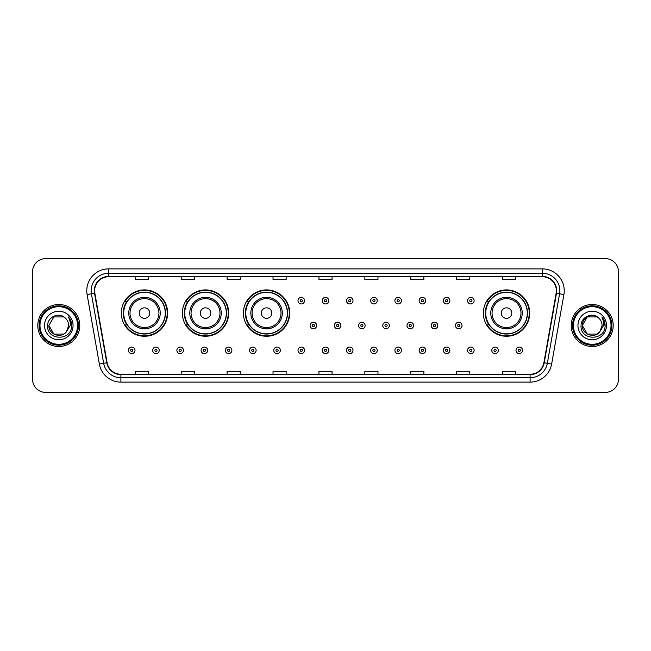 <?xml version="1.0" encoding="UTF-8"?>
<svg xmlns="http://www.w3.org/2000/svg" width="651" height="651" viewBox="0 0 651 651"><rect width="100%" height="100%" fill="white"/><g stroke="black" fill="none" stroke-linecap="round" stroke-linejoin="round"><path stroke-width="0.98" d="M483.343 313.082A23.176 23.176 0 0 0 506.519 336.258A23.176 23.176 0 0 0 529.694 313.082A23.176 23.176 0 0 0 506.519 289.907A23.176 23.176 0 0 0 483.343 313.082M243.384 313.082A23.176 23.176 0 0 0 266.56 336.258A23.176 23.176 0 0 0 289.736 313.082A23.176 23.176 0 0 0 266.56 289.907A23.176 23.176 0 0 0 243.384 313.082M182.345 313.082A23.176 23.176 0 0 0 205.521 336.258A23.176 23.176 0 0 0 228.696 313.082A23.176 23.176 0 0 0 205.521 289.907A23.176 23.176 0 0 0 182.345 313.082M121.306 313.082A23.176 23.176 0 0 0 144.481 336.258A23.176 23.176 0 0 0 167.657 313.082A23.176 23.176 0 0 0 144.481 289.907A23.176 23.176 0 0 0 121.306 313.082M126.864 324.89A21.206 21.206 0 0 1 126.864 301.275M187.903 324.89A21.206 21.206 0 0 1 187.903 301.275M248.942 324.89A21.206 21.206 0 0 1 248.942 301.275M488.901 324.89A21.206 21.206 0 0 1 488.901 301.275M32.55 271.719L32.55 379.281A13.118 13.118 0 0 0 45.668 392.398L605.332 392.398A13.118 13.118 0 0 0 618.45 379.281L618.45 271.719A13.118 13.118 0 0 0 605.332 258.602L45.668 258.602A13.118 13.118 0 0 0 32.55 271.719L32.55 379.281M37.799 325.5A20.987 20.987 0 0 0 58.785 346.487A20.987 20.987 0 0 0 79.772 325.5A20.987 20.987 0 0 0 58.785 304.513A20.987 20.987 0 0 0 37.799 325.5A20.987 20.987 0 0 0 58.785 346.487A20.987 20.987 0 0 0 79.772 325.5A20.987 20.987 0 0 0 58.785 304.513A20.987 20.987 0 0 0 37.799 325.5M571.228 325.5A20.987 20.987 0 0 0 592.215 346.487A20.987 20.987 0 0 0 613.201 325.5A20.987 20.987 0 0 0 592.215 304.513A20.987 20.987 0 0 0 571.228 325.5A20.987 20.987 0 0 0 592.215 346.487A20.987 20.987 0 0 0 613.201 325.5A20.987 20.987 0 0 0 592.215 304.513A20.987 20.987 0 0 0 571.228 325.5M94.639 290.737A13.988 13.988 0 0 1 108.627 276.748L542.373 276.748A13.988 13.988 0 0 1 556.149 293.17L543.894 362.688A13.988 13.988 0 0 1 530.109 374.252L120.891 374.252A13.988 13.988 0 0 1 107.106 362.688L94.851 293.17A13.988 13.988 0 0 1 94.639 290.737M94.289 290.737A14.338 14.338 0 0 0 94.509 293.227L106.764 362.753A14.338 14.338 0 0 0 120.891 374.602L530.109 374.602A14.338 14.338 0 0 0 544.236 362.753L556.491 293.227A14.338 14.338 0 0 0 542.373 276.398L108.627 276.398A14.338 14.338 0 0 0 94.289 290.737M87.104 294.537A21.865 21.865 0 0 1 108.627 268.879L542.373 268.879A21.865 21.865 0 0 1 563.896 294.537L551.641 364.055A21.865 21.865 0 0 1 530.109 382.121L120.891 382.121A21.865 21.865 0 0 1 99.359 364.055L87.104 294.537L91.409 293.78A17.487 17.487 0 0 1 108.627 273.249L542.373 273.249A17.487 17.487 0 0 1 559.591 293.78L547.336 363.299A17.487 17.487 0 0 1 530.109 377.751L120.891 377.751A17.487 17.487 0 0 1 103.664 363.299L91.409 293.78A17.487 17.487 0 0 1 91.14 290.737M605.332 258.602L45.668 258.602M45.668 392.398L605.332 392.398M618.45 379.281L618.45 271.719M318.941 276.748L318.941 279.71L332.059 279.71L332.059 276.748M273.029 276.748L273.029 279.71L286.147 279.71L286.147 276.748M227.118 276.748L227.118 279.71L240.235 279.71L240.235 276.748M181.214 276.748L181.214 279.71L194.332 279.71L194.332 276.748M135.302 276.748L135.302 279.71L148.42 279.71L148.42 276.748M364.853 276.748L364.853 279.71L377.971 279.71L377.971 276.748M410.765 276.748L410.765 279.71L423.882 279.71L423.882 276.748M456.668 276.748L456.668 279.71L469.786 279.71L469.786 276.748M502.58 276.748L502.58 279.71L515.698 279.71L515.698 276.748M332.059 374.252L332.059 371.29L318.941 371.29L318.941 374.252M286.147 374.252L286.147 371.29L273.029 371.29L273.029 374.252M240.235 374.252L240.235 371.29L227.118 371.29L227.118 374.252M194.332 374.252L194.332 371.29L181.214 371.29L181.214 374.252M148.42 374.252L148.42 371.29L135.302 371.29L135.302 374.252M377.971 374.252L377.971 371.29L364.853 371.29L364.853 374.252M423.882 374.252L423.882 371.29L410.765 371.29L410.765 374.252M469.786 374.252L469.786 371.29L456.668 371.29L456.668 374.252M515.698 374.252L515.698 371.29L502.58 371.29L502.58 374.252M63.725 334.061A9.887 9.887 0 0 0 66.394 331.807L66.19 332.043C60.852 338.894 48.394 334.288 48.898 325.5L53.846 316.939L63.725 316.939L65.263 318.03C59.192 311.674 47.515 316.915 47.629 325.5C46.514 340.758 71.252 341.157 71.651 326.241L71.675 325.5C71.634 322.261 70.56 319.413 68.436 316.956C70.048 319.608 70.617 322.457 70.145 325.5L66.394 331.807L63.725 334.061L53.846 334.061L48.898 325.5L53.846 334.061L63.725 334.061L66.394 331.807L63.725 334.061L53.846 334.061L48.898 325.5M77.583 325.5A18.798 18.798 0 0 0 58.785 306.702A18.798 18.798 0 0 0 39.98 325.5A18.798 18.798 0 0 0 58.785 344.298A18.798 18.798 0 0 0 77.583 325.5M78.462 325.5A19.676 19.676 0 0 0 58.785 305.824A19.676 19.676 0 0 0 39.109 325.5A19.676 19.676 0 0 0 58.785 345.176A19.676 19.676 0 0 0 78.462 325.5M66.394 331.807L68.672 325.5C68.615 322.522 67.476 320.032 65.263 318.03M44.528 325.5A14.257 14.257 0 0 0 58.785 339.757A14.257 14.257 0 0 0 73.042 325.5A14.257 14.257 0 0 0 58.785 311.243A14.257 14.257 0 0 0 44.528 325.5M68.534 317.07L71.667 325.874M68.436 316.956L71.016 321.423M149.73 313.082A5.249 5.249 0 0 0 144.481 307.833A5.249 5.249 0 0 0 139.233 313.082A5.249 5.249 0 0 0 144.481 318.331A5.249 5.249 0 0 0 149.73 313.082M160.227 313.082A15.738 15.738 0 0 0 144.481 297.344A15.738 15.738 0 0 0 128.743 313.082A15.738 15.738 0 0 0 144.481 328.82A15.738 15.738 0 0 0 160.227 313.082A15.738 15.738 0 0 1 144.481 328.82A15.738 15.738 0 0 1 128.743 313.082M165.248 313.082A20.767 20.767 0 0 0 144.481 292.315A20.767 20.767 0 0 0 123.714 313.082A20.767 20.767 0 0 0 144.481 333.849A20.767 20.767 0 0 0 165.248 313.082M167.217 313.082A22.736 22.736 0 0 1 125.049 324.89L127.157 324.89A20.962 20.962 0 0 0 165.444 313.131A20.962 20.962 0 0 0 127.157 301.275L125.049 301.275A22.736 22.736 0 0 1 167.217 313.082M210.769 313.082A5.249 5.249 0 0 0 205.521 307.833A5.249 5.249 0 0 0 200.272 313.082A5.249 5.249 0 0 0 205.521 318.331A5.249 5.249 0 0 0 210.769 313.082M221.259 313.082A15.738 15.738 0 0 0 205.521 297.344A15.738 15.738 0 0 0 189.783 313.082A15.738 15.738 0 0 0 205.521 328.82A15.738 15.738 0 0 0 221.259 313.082A15.738 15.738 0 0 1 205.521 328.82A15.738 15.738 0 0 1 189.783 313.082M226.288 313.082A20.767 20.767 0 0 0 205.521 292.315A20.767 20.767 0 0 0 184.754 313.082A20.767 20.767 0 0 0 205.521 333.849A20.767 20.767 0 0 0 226.288 313.082M228.257 313.082A22.736 22.736 0 0 1 186.088 324.89L188.196 324.89A20.962 20.962 0 0 0 226.483 313.131A20.962 20.962 0 0 0 188.196 301.275L186.088 301.275A22.736 22.736 0 0 1 228.257 313.082M271.809 313.082A5.249 5.249 0 0 0 266.56 307.833A5.249 5.249 0 0 0 261.311 313.082A5.249 5.249 0 0 0 266.56 318.331A5.249 5.249 0 0 0 271.809 313.082M282.298 313.082A15.738 15.738 0 0 0 266.56 297.344A15.738 15.738 0 0 0 250.822 313.082A15.738 15.738 0 0 0 266.56 328.82A15.738 15.738 0 0 0 282.298 313.082A15.738 15.738 0 0 1 266.56 328.82A15.738 15.738 0 0 1 250.822 313.082M287.327 313.082A20.767 20.767 0 0 0 266.56 292.315A20.767 20.767 0 0 0 245.793 313.082A20.767 20.767 0 0 0 266.56 333.849A20.767 20.767 0 0 0 287.327 313.082M289.296 313.082A22.736 22.736 0 0 1 247.128 324.89L249.235 324.89A20.962 20.962 0 0 0 287.522 313.131A20.962 20.962 0 0 0 249.235 301.275L247.128 301.275A22.736 22.736 0 0 1 289.296 313.082M511.767 313.082A5.249 5.249 0 0 0 506.519 307.833A5.249 5.249 0 0 0 501.27 313.082A5.249 5.249 0 0 0 506.519 318.331A5.249 5.249 0 0 0 511.767 313.082M522.257 313.082A15.738 15.738 0 0 0 506.519 297.344A15.738 15.738 0 0 0 490.773 313.082A15.738 15.738 0 0 0 506.519 328.82A15.738 15.738 0 0 0 522.257 313.082A15.738 15.738 0 0 1 506.519 328.82A15.738 15.738 0 0 1 490.773 313.082M527.286 313.082A20.767 20.767 0 0 0 506.519 292.315A20.767 20.767 0 0 0 485.752 313.082A20.767 20.767 0 0 0 506.519 333.849A20.767 20.767 0 0 0 527.286 313.082M529.255 313.082A22.736 22.736 0 0 1 487.086 324.89L489.194 324.89A20.962 20.962 0 0 0 527.481 313.131A20.962 20.962 0 0 0 489.194 301.275L487.086 301.275A22.736 22.736 0 0 1 529.255 313.082M597.154 334.061A9.887 9.887 0 0 0 599.823 331.807L597.154 334.061L587.275 334.061L582.328 325.5L587.275 316.939L597.154 316.939L598.692 318.03C592.622 311.674 580.944 316.915 581.058 325.5C579.943 340.758 604.681 341.157 605.088 326.241L605.105 325.5C605.072 322.261 603.99 319.413 601.866 316.956C603.485 319.608 604.047 322.457 603.575 325.5L599.628 332.043C594.282 338.894 581.823 334.288 582.328 325.5L587.275 334.061L597.154 334.061L599.823 331.807L597.61 333.784M611.02 325.5A18.798 18.798 0 0 0 592.215 306.702A18.798 18.798 0 0 0 573.417 325.5A18.798 18.798 0 0 0 592.215 344.298A18.798 18.798 0 0 0 611.02 325.5M611.891 325.5A19.676 19.676 0 0 0 592.215 305.824A19.676 19.676 0 0 0 572.538 325.5A19.676 19.676 0 0 0 592.215 345.176A19.676 19.676 0 0 0 611.891 325.5M599.823 331.807L602.102 325.5C602.045 322.522 600.906 320.032 598.692 318.03M577.958 325.5A14.257 14.257 0 0 0 592.215 339.757A14.257 14.257 0 0 0 606.472 325.5A14.257 14.257 0 0 0 592.215 311.243A14.257 14.257 0 0 0 577.958 325.5M597.154 316.939A9.887 9.887 0 0 0 582.328 325.5M601.963 317.07L605.096 325.874M601.866 316.956L604.445 321.423M304.554 300.664A3.279 3.279 0 0 1 301.275 303.944A3.279 3.279 0 0 1 297.995 300.664A3.279 3.279 0 0 1 301.275 297.385A3.279 3.279 0 0 1 304.554 300.664A3.279 3.279 0 0 0 301.275 297.385A3.279 3.279 0 0 0 297.995 300.664M328.779 300.664A3.279 3.279 0 0 1 325.5 303.944A3.279 3.279 0 0 1 322.221 300.664A3.279 3.279 0 0 1 325.5 297.385A3.279 3.279 0 0 1 328.779 300.664A3.279 3.279 0 0 0 325.5 297.385A3.279 3.279 0 0 0 322.221 300.664M353.005 300.664A3.279 3.279 0 0 1 349.725 303.944A3.279 3.279 0 0 1 346.446 300.664A3.279 3.279 0 0 1 349.725 297.385A3.279 3.279 0 0 1 353.005 300.664A3.279 3.279 0 0 0 349.725 297.385A3.279 3.279 0 0 0 346.446 300.664M377.222 300.664A3.279 3.279 0 0 1 373.943 303.944A3.279 3.279 0 0 1 370.663 300.664A3.279 3.279 0 0 1 373.943 297.385A3.279 3.279 0 0 1 377.222 300.664A3.279 3.279 0 0 0 373.943 297.385A3.279 3.279 0 0 0 370.663 300.664M401.447 300.664A3.279 3.279 0 0 1 398.168 303.944A3.279 3.279 0 0 1 394.888 300.664A3.279 3.279 0 0 1 398.168 297.385A3.279 3.279 0 0 1 401.447 300.664A3.279 3.279 0 0 0 398.168 297.385A3.279 3.279 0 0 0 394.888 300.664M425.673 300.664A3.279 3.279 0 0 1 422.393 303.944A3.279 3.279 0 0 1 419.114 300.664A3.279 3.279 0 0 1 422.393 297.385A3.279 3.279 0 0 1 425.673 300.664A3.279 3.279 0 0 0 422.393 297.385A3.279 3.279 0 0 0 419.114 300.664M449.898 300.664A3.279 3.279 0 0 1 446.619 303.944A3.279 3.279 0 0 1 443.339 300.664A3.279 3.279 0 0 1 446.619 297.385A3.279 3.279 0 0 1 449.898 300.664A3.279 3.279 0 0 0 446.619 297.385A3.279 3.279 0 0 0 443.339 300.664M474.115 300.664A3.279 3.279 0 0 1 470.836 303.944A3.279 3.279 0 0 1 467.556 300.664A3.279 3.279 0 0 1 470.836 297.385A3.279 3.279 0 0 1 474.115 300.664A3.279 3.279 0 0 0 470.836 297.385A3.279 3.279 0 0 0 467.556 300.664M310.112 325.5A3.279 3.279 0 0 1 313.391 322.221A3.279 3.279 0 0 1 316.671 325.5A3.279 3.279 0 0 1 313.391 328.779A3.279 3.279 0 0 1 310.112 325.5A3.279 3.279 0 0 0 313.391 328.779A3.279 3.279 0 0 0 316.671 325.5M334.329 325.5A3.279 3.279 0 0 1 337.609 322.221A3.279 3.279 0 0 1 340.888 325.5A3.279 3.279 0 0 1 337.609 328.779A3.279 3.279 0 0 1 334.329 325.5A3.279 3.279 0 0 0 337.609 328.779A3.279 3.279 0 0 0 340.888 325.5M358.555 325.5A3.279 3.279 0 0 1 361.834 322.221A3.279 3.279 0 0 1 365.113 325.5A3.279 3.279 0 0 1 361.834 328.779A3.279 3.279 0 0 1 358.555 325.5A3.279 3.279 0 0 0 361.834 328.779A3.279 3.279 0 0 0 365.113 325.5M382.78 325.5A3.279 3.279 0 0 1 386.059 322.221A3.279 3.279 0 0 1 389.339 325.5A3.279 3.279 0 0 1 386.059 328.779A3.279 3.279 0 0 1 382.78 325.5A3.279 3.279 0 0 0 386.059 328.779A3.279 3.279 0 0 0 389.339 325.5M407.005 325.5A3.279 3.279 0 0 1 410.285 322.221A3.279 3.279 0 0 1 413.556 325.5A3.279 3.279 0 0 1 410.285 328.779A3.279 3.279 0 0 1 407.005 325.5A3.279 3.279 0 0 0 410.285 328.779A3.279 3.279 0 0 0 413.556 325.5M431.222 325.5A3.279 3.279 0 0 1 434.502 322.221A3.279 3.279 0 0 1 437.781 325.5A3.279 3.279 0 0 1 434.502 328.779A3.279 3.279 0 0 1 431.222 325.5A3.279 3.279 0 0 0 434.502 328.779A3.279 3.279 0 0 0 437.781 325.5M455.448 325.5A3.279 3.279 0 0 1 458.727 322.221A3.279 3.279 0 0 1 462.007 325.5A3.279 3.279 0 0 1 458.727 328.779A3.279 3.279 0 0 1 455.448 325.5A3.279 3.279 0 0 0 458.727 328.779A3.279 3.279 0 0 0 462.007 325.5M128.434 350.336A3.279 3.279 0 0 1 131.714 347.056A3.279 3.279 0 0 1 134.993 350.336A3.279 3.279 0 0 1 131.714 353.615A3.279 3.279 0 0 1 128.434 350.336A3.279 3.279 0 0 0 131.714 353.615A3.279 3.279 0 0 0 134.993 350.336M152.659 350.336A3.279 3.279 0 0 1 155.939 347.056A3.279 3.279 0 0 1 159.218 350.336A3.279 3.279 0 0 1 155.939 353.615A3.279 3.279 0 0 1 152.659 350.336A3.279 3.279 0 0 0 155.939 353.615A3.279 3.279 0 0 0 159.218 350.336M176.885 350.336A3.279 3.279 0 0 1 180.164 347.056A3.279 3.279 0 0 1 183.444 350.336A3.279 3.279 0 0 1 180.164 353.615A3.279 3.279 0 0 1 176.885 350.336A3.279 3.279 0 0 0 180.164 353.615A3.279 3.279 0 0 0 183.444 350.336M201.102 350.336A3.279 3.279 0 0 1 204.381 347.056A3.279 3.279 0 0 1 207.661 350.336A3.279 3.279 0 0 1 204.381 353.615A3.279 3.279 0 0 1 201.102 350.336A3.279 3.279 0 0 0 204.381 353.615A3.279 3.279 0 0 0 207.661 350.336M225.327 350.336A3.279 3.279 0 0 1 228.607 347.056A3.279 3.279 0 0 1 231.886 350.336A3.279 3.279 0 0 1 228.607 353.615A3.279 3.279 0 0 1 225.327 350.336A3.279 3.279 0 0 0 228.607 353.615A3.279 3.279 0 0 0 231.886 350.336M249.553 350.336A3.279 3.279 0 0 1 252.832 347.056A3.279 3.279 0 0 1 256.112 350.336A3.279 3.279 0 0 1 252.832 353.615A3.279 3.279 0 0 1 249.553 350.336A3.279 3.279 0 0 0 252.832 353.615A3.279 3.279 0 0 0 256.112 350.336M273.778 350.336A3.279 3.279 0 0 1 277.057 347.056A3.279 3.279 0 0 1 280.337 350.336A3.279 3.279 0 0 1 277.057 353.615A3.279 3.279 0 0 1 273.778 350.336A3.279 3.279 0 0 0 277.057 353.615A3.279 3.279 0 0 0 280.337 350.336M297.995 350.336A3.279 3.279 0 0 1 301.275 347.056A3.279 3.279 0 0 1 304.554 350.336A3.279 3.279 0 0 1 301.275 353.615A3.279 3.279 0 0 1 297.995 350.336A3.279 3.279 0 0 0 301.275 353.615A3.279 3.279 0 0 0 304.554 350.336M322.221 350.336A3.279 3.279 0 0 1 325.5 347.056A3.279 3.279 0 0 1 328.779 350.336A3.279 3.279 0 0 1 325.5 353.615A3.279 3.279 0 0 1 322.221 350.336A3.279 3.279 0 0 0 325.5 353.615A3.279 3.279 0 0 0 328.779 350.336M346.446 350.336A3.279 3.279 0 0 1 349.725 347.056A3.279 3.279 0 0 1 353.005 350.336A3.279 3.279 0 0 1 349.725 353.615A3.279 3.279 0 0 1 346.446 350.336A3.279 3.279 0 0 0 349.725 353.615A3.279 3.279 0 0 0 353.005 350.336M370.663 350.336A3.279 3.279 0 0 1 373.943 347.056A3.279 3.279 0 0 1 377.222 350.336A3.279 3.279 0 0 1 373.943 353.615A3.279 3.279 0 0 1 370.663 350.336A3.279 3.279 0 0 0 373.943 353.615A3.279 3.279 0 0 0 377.222 350.336M394.888 350.336A3.279 3.279 0 0 1 398.168 347.056A3.279 3.279 0 0 1 401.447 350.336A3.279 3.279 0 0 1 398.168 353.615A3.279 3.279 0 0 1 394.888 350.336A3.279 3.279 0 0 0 398.168 353.615A3.279 3.279 0 0 0 401.447 350.336M419.114 350.336A3.279 3.279 0 0 1 422.393 347.056A3.279 3.279 0 0 1 425.673 350.336A3.279 3.279 0 0 1 422.393 353.615A3.279 3.279 0 0 1 419.114 350.336A3.279 3.279 0 0 0 422.393 353.615A3.279 3.279 0 0 0 425.673 350.336M443.339 350.336A3.279 3.279 0 0 1 446.619 347.056A3.279 3.279 0 0 1 449.898 350.336A3.279 3.279 0 0 1 446.619 353.615A3.279 3.279 0 0 1 443.339 350.336A3.279 3.279 0 0 0 446.619 353.615A3.279 3.279 0 0 0 449.898 350.336M467.556 350.336A3.279 3.279 0 0 1 470.836 347.056A3.279 3.279 0 0 1 474.115 350.336A3.279 3.279 0 0 1 470.836 353.615A3.279 3.279 0 0 1 467.556 350.336A3.279 3.279 0 0 0 470.836 353.615A3.279 3.279 0 0 0 474.115 350.336M491.782 350.336A3.279 3.279 0 0 1 495.061 347.056A3.279 3.279 0 0 1 498.34 350.336A3.279 3.279 0 0 1 495.061 353.615A3.279 3.279 0 0 1 491.782 350.336A3.279 3.279 0 0 0 495.061 353.615A3.279 3.279 0 0 0 498.34 350.336M516.007 350.336A3.279 3.279 0 0 1 519.286 347.056A3.279 3.279 0 0 1 522.566 350.336A3.279 3.279 0 0 1 519.286 353.615A3.279 3.279 0 0 1 516.007 350.336A3.279 3.279 0 0 0 519.286 353.615A3.279 3.279 0 0 0 522.566 350.336M542.373 268.879L542.373 276.398M91.409 293.78L94.509 293.227M120.891 382.121L120.891 374.602M530.109 374.602L530.109 382.121M544.236 362.753L551.641 364.055M99.359 364.055L106.764 362.753M556.491 293.227L563.896 294.537M108.627 268.879L108.627 276.398M158.942 313.082A14.46 14.46 0 0 0 144.481 298.622A14.46 14.46 0 0 0 130.021 313.082A14.46 14.46 0 0 0 144.481 327.543A14.46 14.46 0 0 0 158.942 313.082M219.981 313.082A14.46 14.46 0 0 0 205.521 298.622A14.46 14.46 0 0 0 191.06 313.082A14.46 14.46 0 0 0 205.521 327.543A14.46 14.46 0 0 0 219.981 313.082M281.02 313.082A14.46 14.46 0 0 0 266.56 298.622A14.46 14.46 0 0 0 252.1 313.082A14.46 14.46 0 0 0 266.56 327.543A14.46 14.46 0 0 0 281.02 313.082M520.979 313.082A14.46 14.46 0 0 0 506.519 298.622A14.46 14.46 0 0 0 492.058 313.082A14.46 14.46 0 0 0 506.519 327.543A14.46 14.46 0 0 0 520.979 313.082M300.184 300.664A1.09 1.09 0 0 0 301.275 301.755A1.09 1.09 0 0 0 302.373 300.664A1.09 1.09 0 0 0 301.275 299.574A1.09 1.09 0 0 0 300.184 300.664M324.41 300.664A1.09 1.09 0 0 0 325.5 301.755A1.09 1.09 0 0 0 326.59 300.664A1.09 1.09 0 0 0 325.5 299.574A1.09 1.09 0 0 0 324.41 300.664M348.627 300.664A1.09 1.09 0 0 0 349.725 301.755A1.09 1.09 0 0 0 350.816 300.664A1.09 1.09 0 0 0 349.725 299.574A1.09 1.09 0 0 0 348.627 300.664M372.852 300.664A1.09 1.09 0 0 0 373.943 301.755A1.09 1.09 0 0 0 375.041 300.664A1.09 1.09 0 0 0 373.943 299.574A1.09 1.09 0 0 0 372.852 300.664M397.077 300.664A1.09 1.09 0 0 0 398.168 301.755A1.09 1.09 0 0 0 399.258 300.664A1.09 1.09 0 0 0 398.168 299.574A1.09 1.09 0 0 0 397.077 300.664M421.303 300.664A1.09 1.09 0 0 0 422.393 301.755A1.09 1.09 0 0 0 423.484 300.664A1.09 1.09 0 0 0 422.393 299.574A1.09 1.09 0 0 0 421.303 300.664M445.52 300.664A1.09 1.09 0 0 0 446.619 301.755A1.09 1.09 0 0 0 447.709 300.664A1.09 1.09 0 0 0 446.619 299.574A1.09 1.09 0 0 0 445.52 300.664M469.745 300.664A1.09 1.09 0 0 0 470.836 301.755A1.09 1.09 0 0 0 471.934 300.664A1.09 1.09 0 0 0 470.836 299.574A1.09 1.09 0 0 0 469.745 300.664M314.482 325.5A1.09 1.09 0 0 0 313.391 324.41A1.09 1.09 0 0 0 312.293 325.5A1.09 1.09 0 0 0 313.391 326.59A1.09 1.09 0 0 0 314.482 325.5M338.707 325.5A1.09 1.09 0 0 0 337.609 324.41A1.09 1.09 0 0 0 336.518 325.5A1.09 1.09 0 0 0 337.609 326.59A1.09 1.09 0 0 0 338.707 325.5M362.924 325.5A1.09 1.09 0 0 0 361.834 324.41A1.09 1.09 0 0 0 360.744 325.5A1.09 1.09 0 0 0 361.834 326.59A1.09 1.09 0 0 0 362.924 325.5M387.15 325.5A1.09 1.09 0 0 0 386.059 324.41A1.09 1.09 0 0 0 384.961 325.5A1.09 1.09 0 0 0 386.059 326.59A1.09 1.09 0 0 0 387.15 325.5M411.375 325.5A1.09 1.09 0 0 0 410.285 324.41A1.09 1.09 0 0 0 409.186 325.5A1.09 1.09 0 0 0 410.285 326.59A1.09 1.09 0 0 0 411.375 325.5M435.6 325.5A1.09 1.09 0 0 0 434.502 324.41A1.09 1.09 0 0 0 433.411 325.5A1.09 1.09 0 0 0 434.502 326.59A1.09 1.09 0 0 0 435.6 325.5M459.818 325.5A1.09 1.09 0 0 0 458.727 324.41A1.09 1.09 0 0 0 457.637 325.5A1.09 1.09 0 0 0 458.727 326.59A1.09 1.09 0 0 0 459.818 325.5M132.812 350.336A1.09 1.09 0 0 0 131.714 349.245A1.09 1.09 0 0 0 130.623 350.336A1.09 1.09 0 0 0 131.714 351.426A1.09 1.09 0 0 0 132.812 350.336M157.029 350.336A1.09 1.09 0 0 0 155.939 349.245A1.09 1.09 0 0 0 154.848 350.336A1.09 1.09 0 0 0 155.939 351.426A1.09 1.09 0 0 0 157.029 350.336M181.255 350.336A1.09 1.09 0 0 0 180.164 349.245A1.09 1.09 0 0 0 179.066 350.336A1.09 1.09 0 0 0 180.164 351.426A1.09 1.09 0 0 0 181.255 350.336M205.48 350.336A1.09 1.09 0 0 0 204.381 349.245A1.09 1.09 0 0 0 203.291 350.336A1.09 1.09 0 0 0 204.381 351.426A1.09 1.09 0 0 0 205.48 350.336M229.697 350.336A1.09 1.09 0 0 0 228.607 349.245A1.09 1.09 0 0 0 227.516 350.336A1.09 1.09 0 0 0 228.607 351.426A1.09 1.09 0 0 0 229.697 350.336M253.923 350.336A1.09 1.09 0 0 0 252.832 349.245A1.09 1.09 0 0 0 251.742 350.336A1.09 1.09 0 0 0 252.832 351.426A1.09 1.09 0 0 0 253.923 350.336M278.148 350.336A1.09 1.09 0 0 0 277.057 349.245A1.09 1.09 0 0 0 275.959 350.336A1.09 1.09 0 0 0 277.057 351.426A1.09 1.09 0 0 0 278.148 350.336M302.373 350.336A1.09 1.09 0 0 0 301.275 349.245A1.09 1.09 0 0 0 300.184 350.336A1.09 1.09 0 0 0 301.275 351.426A1.09 1.09 0 0 0 302.373 350.336M326.59 350.336A1.09 1.09 0 0 0 325.5 349.245A1.09 1.09 0 0 0 324.41 350.336A1.09 1.09 0 0 0 325.5 351.426A1.09 1.09 0 0 0 326.59 350.336M350.816 350.336A1.09 1.09 0 0 0 349.725 349.245A1.09 1.09 0 0 0 348.627 350.336A1.09 1.09 0 0 0 349.725 351.426A1.09 1.09 0 0 0 350.816 350.336M375.041 350.336A1.09 1.09 0 0 0 373.943 349.245A1.09 1.09 0 0 0 372.852 350.336A1.09 1.09 0 0 0 373.943 351.426A1.09 1.09 0 0 0 375.041 350.336M399.258 350.336A1.09 1.09 0 0 0 398.168 349.245A1.09 1.09 0 0 0 397.077 350.336A1.09 1.09 0 0 0 398.168 351.426A1.09 1.09 0 0 0 399.258 350.336M423.484 350.336A1.09 1.09 0 0 0 422.393 349.245A1.09 1.09 0 0 0 421.303 350.336A1.09 1.09 0 0 0 422.393 351.426A1.09 1.09 0 0 0 423.484 350.336M447.709 350.336A1.09 1.09 0 0 0 446.619 349.245A1.09 1.09 0 0 0 445.52 350.336A1.09 1.09 0 0 0 446.619 351.426A1.09 1.09 0 0 0 447.709 350.336M471.934 350.336A1.09 1.09 0 0 0 470.836 349.245A1.09 1.09 0 0 0 469.745 350.336A1.09 1.09 0 0 0 470.836 351.426A1.09 1.09 0 0 0 471.934 350.336M496.152 350.336A1.09 1.09 0 0 0 495.061 349.245A1.09 1.09 0 0 0 493.971 350.336A1.09 1.09 0 0 0 495.061 351.426A1.09 1.09 0 0 0 496.152 350.336M520.377 350.336A1.09 1.09 0 0 0 519.286 349.245A1.09 1.09 0 0 0 518.188 350.336A1.09 1.09 0 0 0 519.286 351.426A1.09 1.09 0 0 0 520.377 350.336"/></g></svg>
